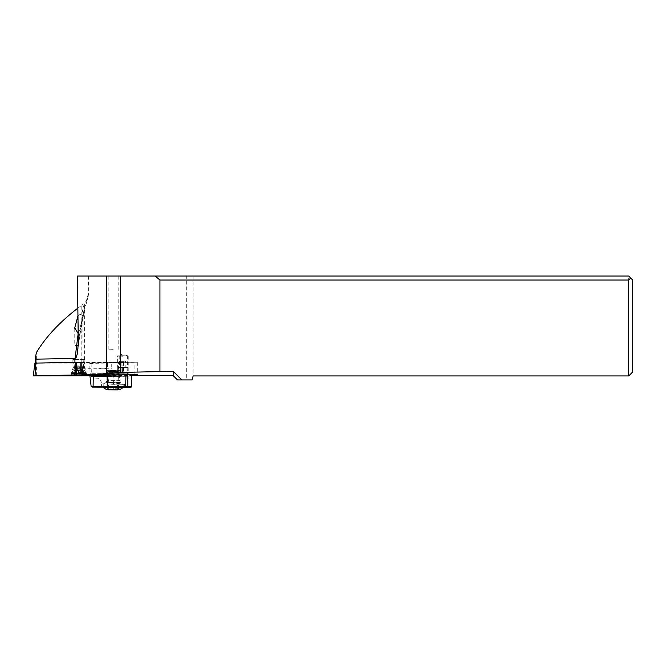 <?xml version="1.0" encoding="UTF-8"?>
<svg xmlns="http://www.w3.org/2000/svg" width="666" height="666" viewBox="0 0 666 666"><rect width="100%" height="100%" fill="white"/><g stroke="black" fill="none" stroke-linecap="round" stroke-linejoin="round"><path stroke-width="0.5" stroke-dasharray="3.33 2.5" d="M121.062 374.933L106.993 374.958L124.4 375.05L106.993 375.433L122.677 375.141L121.062 374.933L121.137 362.287L80.836 362.354M103.921 375.482L89.843 375.741L103.921 375.482M74.967 375.666L82.734 375.666M34.857 363.137L81.793 363.128L121.137 362.287M73.352 362.795L84.549 362.745L73.352 362.795M71.553 373.509L86.405 373.443L71.553 373.509M77.398 276.049L628.704 276.049L628.704 375.949L632.7 371.953L632.7 280.045L628.704 276.049M113.187 276.049L118.182 276.049L113.187 276.049M77.606 362.354L35.531 363.137L36.364 363.17L36.364 352.655M83.475 372.935L116.766 372.885L83.475 373.002M112.596 372.96L111.73 368.265L111.73 362.67L110.897 362.287L137.321 362.229L106.427 362.695L107.376 363.095L107.376 368.689L89.902 369.006L90.093 373.734L113.045 373.393L113.045 375.191L131.618 374.966M80.861 373.01L80.877 368.306L111.73 368.265M80.877 368.306L80.836 362.287M88.37 276.049L88.678 292.682L88.137 296.695L86.23 301.09L84.382 303.238L84.407 363.095L36.364 363.17M84.407 363.095L91.117 363.095L89.719 363.003L89.902 369.006M78.854 362.953L84.848 362.745L78.854 362.953M77.839 308.167L81.793 305.195L81.793 363.095M77.947 315.942L78.854 314.893L81.693 314.227L84.382 303.238L81.793 305.195M177.514 379.945L186.705 379.945L186.705 276.049M91.117 363.095L91.35 375.616L105.295 375.616M106.993 375.616L131.61 375.616M113.045 373.393L91.009 373.793L91.009 375.591L113.045 375.191M91.009 373.793L90.093 373.734M131.627 374.525L106.993 374.692M117.524 373.942L127.631 374.109M106.993 374.459L119.78 374.375L108.899 374.2M108.35 373.401L107.376 368.689M116.766 372.885L116.766 374.683M193.14 276.049L193.14 375.949L192.066 379.945L186.705 379.945M193.14 375.949L628.704 375.949M122.636 356.243L117.041 356.044L122.636 356.243M113.187 370.612L106.593 370.388L113.187 370.154L119.78 370.388L113.187 370.612M116.7 370.254L107.992 370.388L116.7 370.254M109.008 373.959L119.381 373.793L109.008 373.959M119.605 382.475L109.391 382.142L119.938 383.716C121.728 383.807 122.02 383.45 120.787 382.625L112.096 382.6L114.577 384.307L103.197 383.974L106.219 382.409L112.096 382.6L106.044 382.334L106.152 376.407L120.946 376.665L106.152 376.407M106.21 382.409L109.391 382.142M106.394 384.115L123.601 384.307L106.394 384.115M118.381 370.388L118.381 371.528L107.992 371.528L118.381 371.528L118.648 372.527L107.726 372.527L118.648 372.527L119.381 373.793L119.381 380.627L106.993 380.627L119.381 380.627L120.812 382.6L114.053 382.417M91.334 376.282L129.304 376.873L108.866 376.223M105.27 376.731L105.286 376.215M89.802 377.955L98.643 378.238L105.178 387.171L91.317 386.73M89.86 375.158L98.693 375.441L98.643 378.238M98.693 375.441L105.295 375.532M113.287 387.612L122.927 387.637L113.27 387.612L113.911 376.848M109.84 387.104L123.177 387.429L106.435 387.687L103.205 387.445L105.178 387.171M103.197 387.229L122.994 387.587M120.696 384.14L101.615 383.916L120.696 384.14M123.601 384.307L122.053 384.357C124.043 384.066 123.335 383.857 119.938 383.716L107.825 383.907M123.177 387.429L123.177 384.115M106.435 387.687A15.984 10.789 -88.2 0 0 109.141 389.926M110.115 389.627L110.131 384.831L118.565 384.931L110.131 384.831M108.791 389.677L108.783 384.881L108.758 389.668M118.565 384.931L118.565 389.727M131.635 374.409L129.346 374.475L129.304 376.873M129.346 374.475L108.908 373.826M126.007 374.167L117.641 374.067L126.007 374.167M117.641 355.827L127.631 355.827L117.641 355.827L117.641 367.407L127.755 367.457L119.014 367.274M126.382 367.524L117.641 367.407M120.196 367.257L125.05 367.374M120.18 367.257L125.05 367.316M121.07 355.727L126.032 355.827L121.07 355.727M125.2 367.449L119.239 367.307L120.196 367.291L120.255 361.297L126.032 361.438L125.25 361.455L125.2 367.449L120.196 367.291M120.255 361.297L125.25 361.455M78.072 333.425L78.854 332.351L82.925 316.533L81.693 314.227M78.854 345.404L74.758 345.546L78.854 345.404M78.854 359.757L72.86 359.548L78.854 359.757M83.675 359.498L73.859 359.548L83.675 359.498M83.675 365.068L73.859 365.118L83.675 365.068M74.026 369.155L83.841 369.106L74.026 369.155M72.094 372.635L85.847 372.569L72.094 372.635M85.606 374.642L71.861 374.708L85.606 374.642M82.418 375.391L82.418 370.338L78.563 370.271L74.184 370.621L75.283 370.504L74.567 370.413L74.567 375.441M82.709 375.499L82.709 370.487L83.516 370.679L82.492 370.546M75.283 375.582L75.283 370.504L82.709 370.487M82.418 370.338L83.133 370.429L82.418 370.338M80.103 370.87L78.854 369.397M113.187 349.658L108.192 349.833L113.187 349.658M82.842 375.865L82.118 363.12M121.961 362.396L122.677 375.141M36.638 375.949L36.572 363.195M81.435 363.128L81.51 375.882M73.352 367.699L84.549 367.649L73.352 367.699M80.877 362.72L111.73 362.67M106.427 362.695L89.719 363.003M89.902 363.411L107.376 363.095M118.59 375.183L118.59 362.679M121.095 362.654L121.095 375.158M134.099 374.55L134.099 362.421M131.069 362.029L131.069 374.525M126.057 374.533L126.057 362.038M123.551 362.054L123.551 374.558M118.298 376.698L118.198 382.401M119.006 382.417L119.114 376.706M107.884 382.068L107.992 376.373M108.691 382.084L108.799 376.373M104.962 386.713L127.997 386.863A0.799 0.591 -89.9 0 1 127.414 387.645M131.402 386.796L127.997 386.863L128.18 376.873M113.27 387.612L105.336 387.504M113.328 389.593L113.328 384.798M108.65 385.065L108.65 389.752M111.13 389.627L111.13 385.139M113.045 389.602L113.045 385.156M116.267 389.652L116.267 385.123M117.591 389.868L117.591 385.073M118.323 389.702L118.323 384.956M117.732 389.685L117.732 384.89M115.243 389.602L115.243 384.815M108.059 384.998L108.059 389.793M78.322 342.898C80.586 324.941 84.033 308.208 88.678 292.69M74.634 366.242L83.217 366.208L74.634 366.242M74.542 368.39L83.308 368.34L74.542 368.39M81.244 375.374L81.244 370.296M78.563 370.271L78.563 375.349M76.965 375.366L76.965 370.288M75 375.433L75 370.354M76.457 375.408L76.457 370.546M79.137 375.374L79.137 370.571M80.744 375.383L80.744 370.554M83.133 375.507L83.133 370.429M122.844 362.346L124.4 375.05M86.405 375.441L86.405 373.443L84.549 367.649L84.549 362.745M71.295 375.441L71.295 373.443L73.16 367.649L73.16 362.745M137.321 362.237L137.321 374.733M117.041 356.044L117.041 374.017M128.205 356.027L122.636 354.012L117.066 356.027M128.23 356.044L128.23 374.017M106.593 370.388L106.593 374.375M119.78 370.388L119.78 374.375M106.993 374.3L107.992 370.388M106.077 382.301L106.993 380.627L106.993 376.215M120.946 376.665L120.837 382.609M124.392 384.332L124.334 387.529M101.615 383.916L101.557 387.113M103.197 387.054L103.197 383.974M117.616 385.081L117.616 389.876M117.499 385.04L117.499 389.685M107.809 385.023L107.809 389.818M108.883 384.915L108.883 389.652M117.765 367.382L117.641 373.934M127.755 367.457L127.631 373.934M127.631 355.827L127.631 367.407M119.239 355.827L119.239 367.357M126.032 355.827L126.032 361.388M119.472 361.313L119.364 367.307M88.07 296.936C83.4 313.27 80.045 330.894 78.005 349.792M74.758 328.346L74.758 345.546M82.95 316.533L82.95 345.546M72.86 359.548L72.86 362.745M84.848 359.548L84.848 362.745M85.839 372.56L83.308 368.34L83.849 359.548M71.861 372.56L74.392 368.34L73.859 359.548M85.248 375.299L85.839 374.708L85.847 372.569M72.452 375.299L71.861 374.708L71.861 372.569M82.517 370.471L82.517 375.399M74.151 370.579L74.151 375.466M75.533 370.163L75.533 375.433M75.183 370.671L75.183 375.599M83.55 370.654L83.55 375.532M82.168 370.063L82.168 375.374M74.559 370.413L78.779 369.389L82.509 370.13M108.192 276.049L108.192 349.833M118.182 276.049L118.182 349.833"/><path stroke-width="1" d="M76.199 375L106.993 374.958L75.508 375.008L76.199 375L76.265 362.354L35.739 363.087L34.857 363.137L33.3 375.84L75.508 375.008L74.858 375.016L75.583 362.362M35.739 363.087L35.023 375.741L89.843 375.741L33.3 375.84M106.993 375.433L103.921 375.482L106.993 375.433M82.734 375.666L86.147 375.374L77.864 375.183L71.295 375.441L74.967 375.666M80.836 362.354L76.265 362.354M630.702 278.047L628.704 280.045L628.704 375.949L632.7 371.953L632.7 280.045L628.704 276.049L77.398 276.049L78.322 342.898L77.447 353.521L76.091 357.65L75.067 358.45L78.188 333.308M106.71 276.049L106.71 373.326C104.346 373.901 96.628 374.375 83.558 374.733L83.475 372.935L80.852 373.002L83.475 373.002M77.606 362.354L80.836 362.287L80.852 373.002M77.839 308.167C59.474 322.294 45.646 337.121 36.364 352.655L35.531 357.217L35.956 359.157L75.067 358.45M131.61 375.616L173.177 375.616L177.514 379.945L192.066 379.945L193.14 375.949L628.704 375.949M105.295 375.616L106.993 375.616M106.71 373.326L120.671 372.436L173.177 371.287L173.177 375.616M106.993 374.692L83.558 374.733M131.618 374.966L137.321 374.733L131.627 374.525M127.631 374.109L117.524 373.942M108.899 374.2L106.993 374.459M155.17 276.049L159.932 280.045L159.932 371.287M628.704 280.045L159.932 280.045M173.177 371.287L181.835 379.945M93.29 376.19L91.334 376.282L91.35 375.083L89.86 375.158L91.117 386.272L125.716 386.53A0.799 0.541 91.8 0 1 125.166 387.329L107.95 387.021A0.799 0.591 -89.9 0 1 107.376 386.205L107.559 376.215L93.29 376.19L93.107 386.172L93.823 386.996L107.95 387.021M125.949 374.142L125.716 386.53L131.402 386.796L131.635 374.409L108.908 373.826L108.866 376.223L107.559 376.215M105.286 376.215L105.295 375.532L91.35 375.083M109.84 387.104L92.025 387.079L91.117 386.272M122.994 387.587L103.197 387.229M123.177 387.437L123.168 387.445A15.984 15.984 0 0 1 119.156 389.785L107.218 389.785L119.156 389.785M113.328 389.593L107.809 389.818L117.616 389.876L113.328 389.593M78.072 333.425L74.75 327.863L77.947 315.942M84.832 375.441L72.661 375.507L84.832 375.441M82.418 375.416L74.151 375.466L82.418 375.391M35.023 375.741L74.858 375.016M74.908 362.379L74.908 358.45M35.956 363.087L35.956 359.157M120.671 372.436L120.671 276.049M92.025 387.079L93.823 386.996M127.414 374.192L127.189 386.58A0.799 0.541 -88.2 0 1 126.64 387.371L125.166 387.329M126.64 387.371L122.927 387.637L127.406 387.645A0.799 0.591 -89.9 0 1 127.389 387.645M117.241 389.618A15.984 10.789 -88.2 0 0 119.822 387.312M35.531 357.217L35.531 363.095M106.993 376.215L106.993 374.3M131.402 386.796C130.07 388.145 132.576 387.379 127.406 387.645M107.218 389.785A15.984 15.984 0 0 1 103.205 387.445L103.197 387.054M74.758 327.863L74.758 328.346"/></g></svg>
